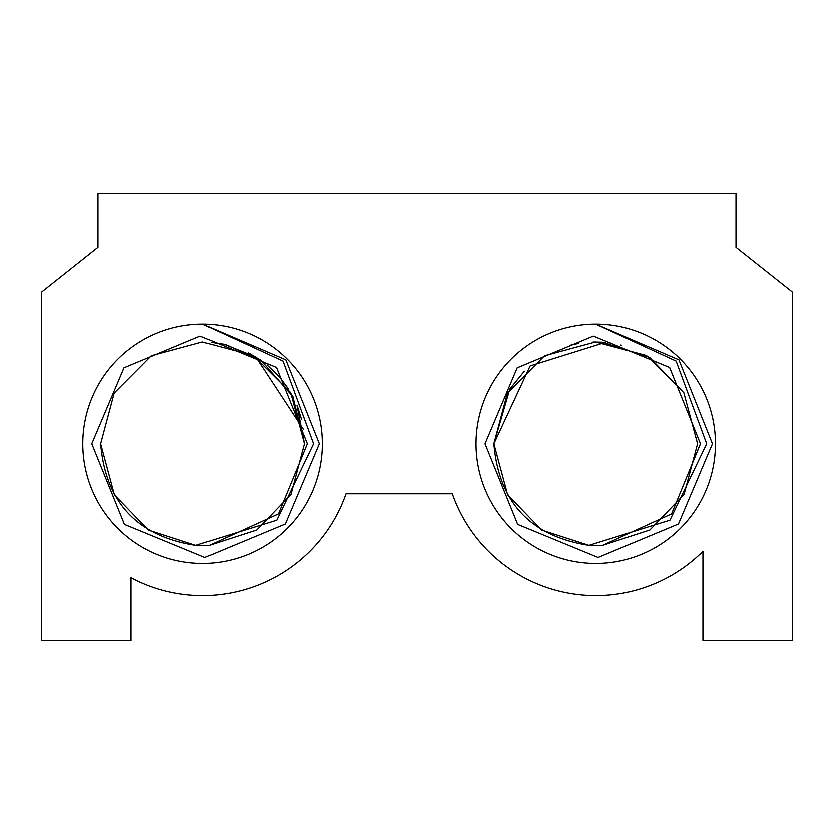 <?xml version="1.0" encoding="UTF-8"?>
<svg xmlns="http://www.w3.org/2000/svg" width="834" height="834" viewBox="0 0 834 834"><rect width="100%" height="100%" fill="white"/><g stroke="black" fill="none" stroke-linecap="round" stroke-linejoin="round"><path stroke-width="1.25" d="M715.457 443.803A119.742 119.742 0 0 1 595.716 563.544A119.742 119.742 0 0 1 475.974 443.803A119.742 119.742 0 0 1 595.716 324.072L676.124 361.049L706.69 443.803L669.921 520.28L588.919 545.446L541.777 530.226L507.614 494.948L493.843 443.803L507.374 393.085L544.571 355.711L595.466 341.94L646.433 355.461L683.807 392.658L697.578 443.803L684.057 494.531L649.842 530.101L602.523 545.446L671.579 513.984L700.466 443.803L669.608 367.44L593.308 336.05L517.174 367.794L484.971 443.803L517.643 524.471L598.072 557.56L678.459 524.086L712.455 443.803L678.939 359.829L595.716 324.072A119.742 119.742 0 0 1 715.457 443.803M322.278 443.803A119.742 119.742 0 0 1 202.547 563.544A119.742 119.742 0 0 1 82.806 443.803A119.742 119.742 0 0 1 202.547 324.072L282.945 361.049L313.521 443.803L276.742 520.28L195.75 545.446L148.608 530.226L114.446 494.948L100.674 443.803L114.206 393.085L151.402 355.711L202.297 341.94L253.265 355.461L290.639 392.658L304.41 443.803L290.889 494.531L256.674 530.101L209.355 545.446L278.41 513.984L307.287 443.803L276.429 367.44L200.139 336.05L124.005 367.794L91.803 443.803L124.475 524.471L204.903 557.56L285.291 524.086L319.286 443.803L285.77 359.829L202.547 324.072A119.742 119.742 0 0 1 322.278 443.803M303.409 429.552L255.757 356.942L223.992 344.223L211.482 342.336L225.858 344.64L261.146 360.486L292.807 396.598L304.41 443.803L290.889 494.531L256.674 530.101L209.355 545.446L256.674 530.101L290.889 494.531L304.41 443.803L290.889 494.531L256.674 530.101L209.355 545.446L256.674 530.101L290.889 494.531L304.41 443.803L290.889 494.531L256.674 530.101L209.355 545.446L256.674 530.101L290.889 494.531L304.41 443.803L290.889 494.531L256.674 530.101L209.355 545.446L256.674 530.101L290.889 494.531L304.41 443.803L290.889 494.531L256.674 530.101L209.355 545.446L256.674 530.101L290.889 494.531L304.41 443.803L290.889 494.531L256.674 530.101L209.355 545.446L256.674 530.101L290.889 494.531L304.41 443.803L290.889 494.531L256.674 530.101L209.355 545.446A101.863 101.863 0 0 1 195.74 545.446L148.608 530.226L114.446 494.948L100.674 443.803L114.206 393.085L151.402 355.711L202.297 341.94L253.265 355.461L290.639 392.658L304.41 443.803L296.946 405.522L304.41 443.803L290.639 392.658L253.265 355.461L202.297 341.94L151.402 355.711L114.206 393.085L100.674 443.803L114.206 393.085L151.402 355.711L202.297 341.94L253.265 355.461L290.639 392.658L304.41 443.803L290.639 392.658L253.265 355.461L202.297 341.94L151.402 355.711L114.206 393.085L100.674 443.803L114.206 393.085L151.402 355.711L202.297 341.94L253.265 355.461L290.639 392.658L304.41 443.803L290.639 392.658L253.296 355.482L202.37 341.94L253.296 355.482L290.639 392.658L304.41 443.803L290.639 392.658L253.265 355.461L202.297 341.94L151.402 355.711L114.206 393.085L100.674 443.803L114.206 393.085L151.402 355.711L202.297 341.94L151.402 355.711L114.206 393.085L100.674 443.803L114.206 393.085L151.402 355.711L202.297 341.94L151.402 355.711L114.206 393.085L100.674 443.803L114.206 393.085L151.402 355.711L202.297 341.94L151.402 355.711L114.206 393.085L100.674 443.803L114.206 393.085L151.402 355.711L202.297 341.94M195.74 545.446L148.608 530.226L114.446 494.948L100.674 443.803L114.446 494.948L148.608 530.226L195.74 545.446L148.608 530.226L114.446 494.948L100.674 443.803L114.446 494.948L148.608 530.226L195.74 545.446L148.608 530.226L114.446 494.948L100.674 443.803L114.446 494.948L148.608 530.226L195.74 545.446L148.608 530.226L114.446 494.948L100.674 443.803L114.446 494.948L148.608 530.226L195.74 545.446L148.608 530.226L114.446 494.948L100.674 443.803L114.446 494.948L148.608 530.226L195.74 545.446L148.608 530.226L114.446 494.948L100.674 443.803C105.605 502.391 137.287 536.272 195.74 545.446L195.74 545.446M301.47 419.523L297.853 407.857M288.356 388.905L279.536 377.104M278.994 376.488L267.099 365.011M261.011 360.392L248.532 352.918M225.92 344.661L211.482 342.336M202.37 341.94L253.296 355.482L290.639 392.658L304.41 443.803L290.639 392.658L253.296 355.482L202.37 341.94L253.296 355.482L290.639 392.658L304.41 443.803L290.639 392.658M509.73 389.186L493.843 443.803C498.774 502.391 530.455 536.272 588.908 545.446L541.777 530.226L507.614 494.948L493.843 443.803L507.614 494.948L541.777 530.226L588.908 545.446L541.777 530.226L507.614 494.948L493.843 443.803L507.614 494.948L541.777 530.226L588.908 545.446L541.777 530.226L507.614 494.948L493.843 443.803L507.614 494.948L541.777 530.226L588.908 545.446L541.777 530.226L507.614 494.948L493.843 443.803L507.614 494.948L541.777 530.226L588.908 545.446L541.777 530.226L507.614 494.948L493.843 443.803L507.614 494.948L541.777 530.226L588.908 545.446L541.777 530.226L507.614 494.948L493.843 443.803L507.374 393.085L544.571 355.711L595.466 341.94L646.433 355.461L683.807 392.658L697.578 443.803L684.057 494.531L649.842 530.101L602.523 545.446L649.842 530.101L684.057 494.531L697.578 443.803L684.057 494.531L649.842 530.101L602.523 545.446L649.842 530.101L684.057 494.531L697.578 443.803L684.057 494.531L649.842 530.101L602.523 545.446L649.842 530.101L684.057 494.531L697.578 443.803L684.057 494.531L649.842 530.101L602.523 545.446L649.842 530.101L684.057 494.531L697.578 443.803L684.057 494.531L649.842 530.101L602.523 545.446L649.842 530.101L684.057 494.531L697.578 443.803L684.057 494.531L649.842 530.101L602.523 545.446L649.842 530.101L684.057 494.531L697.578 443.803L684.057 494.531L649.842 530.101L602.523 545.446A101.863 101.863 0 0 1 588.908 545.446L541.777 530.226L507.614 494.948L493.843 443.803L507.374 393.085L544.571 355.711L595.466 341.94L646.433 355.461L683.807 392.658L697.578 443.803L683.807 392.658L646.433 355.461L595.466 341.94L544.571 355.711L507.374 393.085L493.843 443.803L507.374 393.085L544.571 355.711L595.466 341.94L646.433 355.461L683.807 392.658L697.578 443.803L683.807 392.658L646.433 355.461L595.466 341.94L544.571 355.711L507.374 393.085L493.843 443.803L507.374 393.085L544.571 355.711L595.466 341.94L646.433 355.461L683.807 392.658L697.578 443.803L683.807 392.658L649.54 357.327L602.273 342.148M621.747 345.318L620.371 344.963L621.747 345.318M608.257 342.711L610.874 343.076M602.012 342.138L593.047 341.971M578.348 343.431L569.455 345.38M524.325 371.14L509.908 388.905M605.234 342.388L530.122 365.876L493.843 443.803L507.374 393.085L544.571 355.711L595.466 341.94L544.571 355.711L507.374 393.085L493.843 443.761L507.374 393.085L544.571 355.711L595.466 341.94L544.571 355.711L507.374 393.085L493.843 443.761L507.374 393.085L544.571 355.711L595.466 341.94L544.571 355.711L507.374 393.085L493.843 443.761L507.374 393.085L544.571 355.711L595.466 341.94M595.539 341.94L646.465 355.482L683.807 392.658L697.578 443.803L683.807 392.658L646.465 355.482L595.539 341.94L646.465 355.482L683.807 392.658L697.578 443.803L683.807 392.658L646.465 355.482L595.539 341.94L646.465 355.482L683.807 392.658L697.578 443.803L683.807 392.658L646.465 355.482L595.539 341.94M736.005 247.218L736.005 193.603L97.995 193.603L97.995 247.218L41.7 291.9L41.7 640.397L131.053 640.397L131.053 577.847A151.903 151.903 0 0 0 345.974 493.843L452.289 493.843A151.903 151.903 0 0 0 702.947 551.41L702.947 640.397L792.3 640.397L792.3 291.9L736.005 247.218"/></g></svg>

